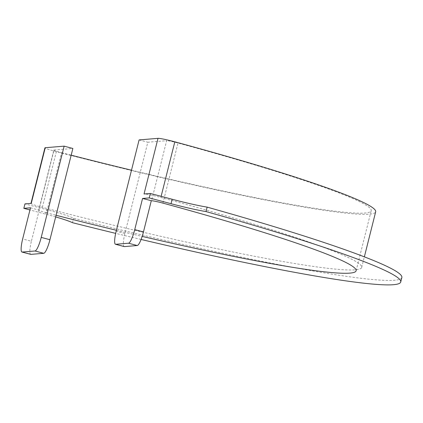 <?xml version="1.0" encoding="UTF-8"?>
<svg xmlns="http://www.w3.org/2000/svg" width="423" height="423" viewBox="0 0 423 423"><rect width="100%" height="100%" fill="white"/><g stroke="black" fill="none" stroke-linecap="round" stroke-linejoin="round"><path stroke-width="0.32" stroke-dasharray="2.12 1.59" d="M31.26 203.363A13.8 0.946 -165.9 0 0 30.953 203.479A13.8 0.946 -165.9 0 0 42.374 207.312A287.053 19.638 -165.9 0 0 361.697 267.447A287.053 19.638 -165.9 0 0 160.846 197.456A13.8 0.946 -165.9 0 0 144.037 193.983M401.85 277.53A328.46 22.467 14.1 0 1 73.581 218.242A36.801 2.517 -165.9 0 0 46.752 209.681L24.952 203.886M141.092 239.455A328.46 22.467 14.1 0 1 115.669 233.374M72.46 222.688L73.581 218.242M55.667 216.92A36.801 2.517 -165.9 0 0 45.636 214.133L29.948 209.967M46.493 212.795A9.2 0.629 14.1 0 1 38.731 210.205A9.2 0.629 14.1 0 1 38.932 210.125L54.028 150.033A9.2 0.629 -165.9 0 0 53.821 150.112A9.2 0.629 -165.9 0 0 61.584 152.703L46.493 212.795A282.453 19.321 -165.9 0 0 56.085 215.275M116.404 230.286A282.453 19.321 -165.9 0 0 142.176 236.399M30.498 207.783L38.932 210.125M124.214 246.583A13.8 2.702 104.9 0 1 124.907 233.48L147.823 142.234L166.662 140.669L151.566 200.756M139.104 139.918L147.823 142.234M54.028 150.033L72.862 148.468M30.699 254.36A13.8 2.702 104.9 0 1 31.392 241.263L22.673 238.942M39.217 210.104L31.392 241.263M42.374 207.312L56.349 151.672A287.053 19.638 -165.9 0 0 375.672 211.807M56.349 151.672A13.8 0.946 14.1 0 1 44.928 147.839M61.584 152.703A282.453 19.321 -165.9 0 0 71.175 155.183M131.5 170.194A282.453 19.321 -165.9 0 0 371.209 210.686A282.453 19.321 -165.9 0 0 178.009 143.022A9.2 0.629 -165.9 0 0 166.662 140.669M45.636 214.133L46.752 209.681M124.907 233.48L116.188 231.164M161.131 196.325L160.846 197.456M162.913 203.114L178.009 143.022M361.697 267.447L364.356 256.856M356.113 270.778L371.209 210.686M38.731 210.205L53.821 150.112"/><path stroke-width="0.63" d="M137.248 245.53L128.529 243.214A13.8 2.702 -75.1 0 0 134.736 229.62L143.455 231.941A13.8 2.702 104.9 0 1 137.248 245.53L124.404 246.598A13.8 2.702 104.9 0 1 124.214 246.583L115.495 244.267A13.8 2.702 -75.1 0 1 116.188 231.164L139.104 139.918L158.012 138.342L144.037 193.983L150.345 193.459L172.14 199.254A36.801 2.517 -165.9 0 0 207.143 207.127A328.46 22.467 14.1 0 1 401.85 277.53L400.734 281.982A328.46 22.467 14.1 0 1 141.092 239.455M29.948 209.967L23.836 208.338L24.952 203.886L31.26 203.363L45.235 147.722L64.143 146.152L41.221 237.398L49.94 239.719A13.8 2.702 104.9 0 1 43.733 253.308L30.89 254.376A13.8 2.702 104.9 0 1 30.699 254.36L21.98 252.045A13.8 2.702 -75.1 0 0 22.17 252.06L30.89 254.376M115.495 244.267A13.8 2.702 -75.1 0 0 115.685 244.283L124.404 246.598M128.529 243.214L115.685 244.283M134.736 229.62L142.562 198.461L149.224 197.911L150.345 193.459M149.224 197.911L171.024 203.701A36.801 2.517 -165.9 0 0 206.027 211.579L207.143 207.127M206.027 211.579A328.46 22.467 14.1 0 1 400.734 281.982M115.669 233.374A328.46 22.467 14.1 0 1 72.46 222.688A36.801 2.517 -165.9 0 0 55.667 216.92M23.836 208.338L30.498 207.783L22.673 238.942A13.8 2.702 -75.1 0 0 21.98 252.045M43.733 253.308L35.014 250.992L22.17 252.06M35.014 250.992A13.8 2.702 -75.1 0 0 41.221 237.398M56.085 215.275A282.453 19.321 -165.9 0 0 116.404 230.286M142.176 236.399A282.453 19.321 -165.9 0 0 356.113 270.778A282.453 19.321 -165.9 0 0 162.913 203.114A9.2 0.629 14.1 0 0 151.566 200.756L142.562 198.461M143.455 231.941L151.281 200.782M64.143 146.152L72.862 148.468L49.94 239.719M364.356 256.856L375.672 211.807A287.053 19.638 -165.9 0 0 174.821 141.816L161.131 196.325M30.979 203.389L44.928 147.839A13.8 0.946 14.1 0 1 45.235 147.722M71.175 155.183A282.453 19.321 -165.9 0 0 131.5 170.194M158.012 138.342A13.8 0.946 14.1 0 1 174.821 141.816M171.024 203.701L172.14 199.254"/></g></svg>
